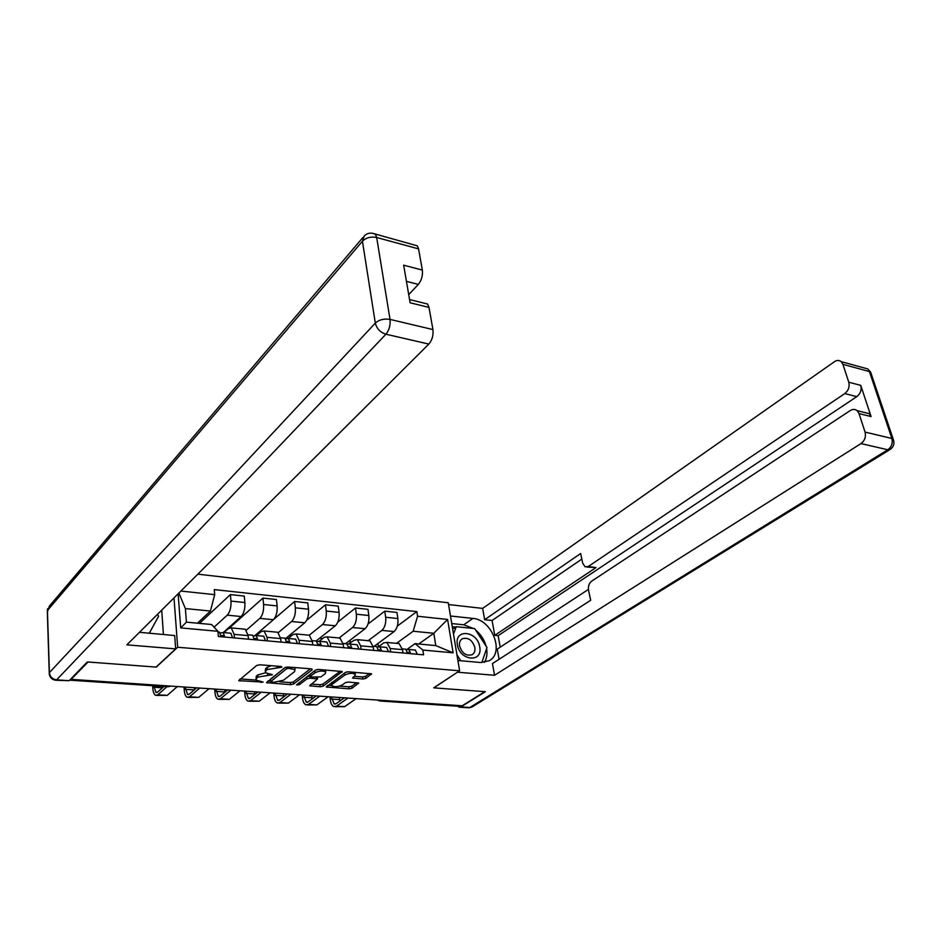 <?xml version="1.0" encoding="UTF-8"?>
<svg xmlns="http://www.w3.org/2000/svg" width="941" height="941" viewBox="0 0 941 941"><rect width="100%" height="100%" fill="white"/><g stroke="black" fill="none" stroke-linecap="round" stroke-linejoin="round"><path stroke-width="1.41" d="M281.935 667.169L281.253 666.487L259.728 664.781L256.67 665.452L238.708 680.672L263.151 682.096L256.117 680.143L256.517 678.249L258.01 677.05L272.443 674.709L265.409 672.721L265.821 670.757L267.338 669.533L281.935 667.169M362.897 679.014L365.826 678.379L371.507 673.827L348.405 671.792L345.429 672.427L326.28 686.977L349.146 688.847L352.028 688.236L358.662 683.025L348.346 682.037L345.429 682.66L342.242 684.966C338.301 686.836 334.82 687.13 331.808 685.836L332.267 684.236L344.782 675.062C348.746 673.144 352.263 672.85 355.322 674.156L354.839 675.838L352.534 678.002L362.897 679.014L362.614 676.955L365.543 676.32L369.542 673.462M71.14 679.378L88.054 662.005L156.265 667.098L177.673 647.255L459.62 670.792L433.695 687.836L484.85 691.67L462.184 705.774L71.14 679.378L71.104 678.649M312.141 669.816L311.236 668.851L287.911 667.016L284.876 667.675L266.526 682.672L290.628 684.66L293.568 684.025L312.141 669.816L312.047 669.027M318.552 669.427L342.277 671.533L323.163 686.154L320.258 686.777L309.683 685.789L317.517 678.943L310.06 678.143L307.095 678.79L299.32 684.695L296.533 684.907L315.553 670.086L318.552 669.427M459.62 670.792L448.269 602.758L197.81 574.175M459.137 705.574L457.208 706.185L380.27 701.01M223.899 632.599L228.498 628.494L231.321 627.918L234.086 634.352L234.415 637.939M223.252 632.54L241.167 616.531C243.942 613.403 245.178 608.745 244.883 602.546L230.98 601.099C231.251 607.321 230.016 612.015 227.275 615.155L214.078 627.177M230.98 601.099L230.369 594.594L199.492 623.377M248.483 639.198L248.13 635.622L245.307 629.223L243.684 629.07M244.883 602.546L244.248 596.088L230.369 594.594M256.493 635.575L261.222 631.54L264.127 630.976L267.021 637.339L267.385 640.88M229.651 627.788L262.927 598.088L263.598 604.498C263.915 610.65 262.668 615.273 259.869 618.366L246.366 630.141M281.065 642.103L280.689 638.586L277.736 632.246L276.066 632.093M254.823 635.622L273.396 619.707C276.231 616.637 277.466 612.038 277.125 605.922L276.431 599.535L262.927 598.088M288.275 638.421L293.063 634.493L296.05 633.963L299.062 640.256L299.461 643.75M273.807 619.307L294.604 601.487L295.333 607.827C295.709 613.897 294.462 618.449 291.592 621.495L278.301 632.623M312.777 644.938L312.365 641.456L309.295 635.199L307.578 635.034M285.535 638.633L304.755 622.789C307.648 619.778 308.907 615.238 308.507 609.203L307.754 602.887L294.604 601.487M319.234 641.209L324.069 637.386L327.127 636.857L330.256 643.079L330.691 646.538M306.672 620.284L325.457 604.792L326.245 611.05C326.656 617.049 325.41 621.542 322.481 624.542L309.26 635.187M343.653 647.69L343.206 644.256L340.03 638.069L338.266 637.904M316.188 640.962L335.302 625.8C338.254 622.836 339.513 618.355 339.078 612.391L338.266 606.157L325.457 604.792M347.629 644.397L354.263 640.186L357.392 639.68L360.626 645.844L361.085 649.255M337.854 622.048L355.51 608.004L356.345 614.202C356.804 620.119 355.545 624.553 352.569 627.506L339.089 637.974M321.587 639.339L321.457 638.327L319.717 638.174M373.706 650.384L373.236 646.985L369.954 640.856L368.143 640.692L381.881 630.388C384.904 627.494 386.175 623.118 385.669 617.261L384.787 611.144L368.025 624.024M345.535 643.691L365.061 628.729C368.06 625.812 369.319 621.401 368.848 615.508L367.99 609.345L355.51 608.004M378.353 646.843L383.669 642.926L386.869 642.444L390.209 648.525L390.691 651.901M350.428 643.115L350.146 640.986L349.182 640.892M402.995 652.995L402.489 649.643L399.113 643.585L397.267 643.409M374.189 646.302L394.056 631.587C397.102 628.717 398.372 624.365 397.855 618.531L396.949 612.45L384.787 611.144M197.445 623.189L210.431 611.05L185.377 608.556L186.436 622.154L211.584 624.518L217.924 631.305L218.383 636.504L423.579 654.83L422.838 650.043L415.075 643.644L435.777 645.597L433.801 633.281L413.17 631.235L396.514 643.338M217.924 631.305L180.707 627.906L178.12 593.783M180.86 591.054L214.701 594.653L210.431 611.05M413.17 631.235L417.569 616.249L416.839 611.591L214.254 589.595L214.701 594.653M417.569 616.249L447.598 619.449L453.127 652.819L422.838 650.043M177.673 647.255L174.003 597.888M418.733 643.985L433.801 633.281L447.598 619.449M406.747 649.584L415.075 643.644M397.325 626.094L416.839 611.591M378.564 646.69L377.906 643.55M226.593 629.553L227.24 629.611M258.457 632.505L259.928 632.634M289.487 635.375L291.745 635.587M180.707 627.906L186.436 622.154M178.861 593.042L185.377 608.556M435.777 645.597L453.127 652.819M271.243 665.699L267.115 667.392L267.338 669.533M265.268 671.356L265.597 668.616L267.115 667.392M265.491 672.803L257.799 674.92L258.01 677.05M255.987 678.826L256.305 676.12L257.799 674.92M240.226 678.943L256.058 680.084M279.712 681.802L290.404 682.578L293.333 681.943L310.459 668.792M268.091 680.955L270.349 681.119M288.652 668.333L286.534 668.792L270.42 681.837L274.043 682.284L283.512 680.225L294.557 671.639L295.015 669.639L288.652 668.333L288.511 667.063M270.385 681.555L270.29 679.32L285.346 667.404M294.933 668.863L294.827 667.557M340.383 671.156L322.916 684.095L323.163 686.154M311.318 684.095L320.011 684.719L322.916 684.095M310.389 676.097L307.037 676.567M325.304 673.603L325.739 671.921C322.575 670.545 318.987 670.839 314.976 672.803L310.612 676.108L311.506 677.05L320.905 676.897L325.304 673.603M325.61 670.909L325.633 669.992M317.599 669.451L315.023 670.486M310.224 674.144L310.412 676.32M354.204 676.308L362.614 676.955M355.192 673.133L355.251 672.333M346.947 671.874L345.382 672.462M331.467 682.696L331.679 684.825M339.501 686.13L348.876 686.812L351.758 686.189L356.698 682.66M327.939 685.295L331.608 685.554M218.724 632.117L219.559 632.211L221.1 636.751M153.83 685.813L155.959 692.482L157.653 692.082L163.922 686.483M222.664 635.528L223.37 636.951M222.288 635.493L221.053 635.845M220.335 633.046L223.217 632.54L224.758 637.081M230.086 633.152L230.921 633.246L232.486 637.763M166.933 686.683L157.829 694.787L155.559 695.317C154.042 694.458 153.124 692.106 152.818 688.236L152.654 685.73M177.331 686.554L167.251 695.387L156.806 695.399M163.193 686.436L163.24 687.095M139.444 632.305L174.685 635.551L175.673 648.878L126.859 644.844L428.825 344.088L385.928 334.22L56.601 679.861L69.116 680.696L87.348 661.946L156.041 667.087L175.673 648.878M163.428 634.552L161.723 610.121M408.723 294.639L418.333 284.405L406.441 281.359M413.946 244.907L417.334 245.836L418.557 248.883L422.333 270.079C422.909 275.56 421.568 280.336 418.333 284.405M423.897 303.108L427.59 304.025L428.99 307.425L432.931 329.573C433.542 335.29 432.166 340.124 428.825 344.088M422.333 270.079L403.665 265.174L410.111 302.767L428.99 307.425M69.116 680.696L56.037 680.261M450.48 616.002L472.888 618.425C491.978 619.437 504.976 652.96 489.049 660.805L480.569 662.499L457.902 660.511M457.832 706.244L459.067 707.173L460.902 706.914L485.356 691.706L433.872 687.859L457.644 672.097M457.655 672.215L494.554 675.273L492.461 663.558L590.689 600.276L588.56 590.383C587.996 586.408 588.96 583.373 591.466 581.291L850.276 410.535C852.793 409.006 855.075 409.041 857.133 410.652L869.19 413.64L871.072 416.557L860.756 385.375C861.791 389.915 860.462 393.679 856.78 396.655L498.13 635.657L500.224 647.161M588.407 589.431L497.248 649.114L499.083 659.288M498.13 635.657L494.754 635.316L492.072 620.495L484.65 619.696L482.639 608.404L834.455 361.697C836.972 360.062 839.243 360.062 841.266 361.685L842.924 364.343L848.77 382.222L860.756 385.375M448.563 604.545L482.639 608.404M494.554 675.273L860.98 443.587C864.767 440.659 866.132 436.824 865.073 432.095L859.015 413.581L857.133 410.652M856.78 396.655L844.783 393.585L588.266 566.506L585.055 566.8L582.702 563.165L580.621 553.52L484.65 619.696M844.783 393.585C848.464 390.586 849.794 386.786 848.77 382.222M588.266 566.506L596.029 567.588L494.754 635.316M864.661 412.523L869.19 413.64M596.029 567.588L586.961 567.07M581.82 559.107L492.072 620.495M451.739 623.554L463.737 624.812L472.888 618.425M484.356 662.405C486.709 658.559 487.462 653.96 486.615 648.596M486.085 646.126C484.274 639.715 480.792 634.352 475.64 630.07M473.476 628.494L463.737 624.812M455.809 627.012L452.256 626.647M157.476 614.344L158.629 616.202L149.231 633.305M457.397 644.691C459.655 661.076 483.168 663.099 479.71 646.82C477.475 630.776 454.197 628.341 457.397 644.691M459.573 645.973C462.066 653.395 466.254 656.3 472.135 654.689C474.417 653.207 475.311 650.784 474.84 647.42C472.323 639.998 468.124 637.116 462.243 638.774C460.008 640.245 459.126 642.632 459.573 645.973M453.515 634.163L456.244 626.706L474.687 628.612L486.979 647.514L481.816 662.57M460.772 660.758L456.973 654.877M452.68 629.2L456.244 626.706M251.847 635.14L252.706 635.234L254.317 639.715M185.236 687.083L187.553 694.529L189.306 694.14L196.657 687.859M255.717 638.504L256.446 639.904M255.317 638.468L254.27 638.751M253.47 635.987L256.258 635.551L257.881 640.033M262.892 636.151L263.762 636.234L265.397 640.703M199.774 688.071L189.506 696.799L187.165 697.316C185.589 696.469 184.624 694.14 184.271 690.318L184.024 687.001M209.043 688.694L198.692 697.387L188.447 697.399M194.364 687.695L194.528 689.682M284.064 638.08L284.958 638.163L286.64 642.609M215.924 689.153L218.359 696.516L220.159 696.128L227.71 689.953M287.875 641.386L288.628 642.785M287.464 641.35L286.582 641.574M285.711 638.857L288.416 638.48L290.11 642.915M294.815 639.057L295.709 639.151L297.427 643.562M230.933 690.165L220.394 698.763L217.983 699.269C216.336 698.434 215.324 696.117 214.948 692.353L214.666 689.071M239.967 690.776L229.345 699.339L219.3 699.351M224.828 689.753L225.04 692.141M315.435 640.939L316.341 641.033L318.105 645.408M245.848 691.176L248.4 698.457L250.247 698.081L257.975 691.988M319.175 644.209L319.964 645.585M318.752 644.162L318.023 644.338M317.082 641.668L319.717 641.339L321.481 645.714M325.904 641.891L326.821 641.985L328.597 646.349M261.292 692.223L250.506 700.68L248.024 701.174C246.33 700.339 245.272 698.057 244.86 694.329L244.554 691.082M270.102 692.811L259.234 701.233L249.389 701.257M254.529 691.764L254.811 694.493M345.97 643.715L346.9 643.82L348.735 648.149M275.043 693.141L277.701 700.339L279.606 699.986L287.499 693.987M349.64 646.938L350.464 648.302M349.217 646.902L348.629 647.043M349.252 644.02L350.181 644.115L352.016 648.443M356.168 644.644L357.11 644.75L358.956 649.067M290.898 694.211L279.877 702.551L277.336 703.033C275.595 702.198 274.49 699.939 274.043 696.258L273.713 693.058M299.485 694.799L288.393 703.092L278.736 703.127M283.512 693.717L283.864 696.74M375.718 646.432L376.671 646.526L378.564 650.819M303.531 695.07L306.296 702.186L308.236 701.833L316.294 695.928M379.329 649.608L380.176 650.96M377.376 647.067L379.87 646.82L381.764 651.101M385.645 647.337L386.61 647.432L388.515 651.701M319.775 696.164L308.53 704.374L305.931 704.844C304.143 704.021 303.002 701.786 302.52 698.14L302.167 694.976M328.162 696.728L316.846 704.903L307.366 704.938M311.8 695.622L312.236 698.904M404.701 649.078L405.677 649.172L407.629 653.407M331.338 696.94L334.208 703.986L336.184 703.645L344.394 697.822M408.253 652.207L409.123 653.548M406.359 649.666L408.794 649.455L410.746 653.689M414.381 649.96L415.357 650.055L417.334 654.277M347.947 698.069L336.502 706.15L333.843 706.62C332.008 705.797 330.844 703.586 330.326 699.986L329.938 696.846M356.133 698.622L344.618 706.667L335.314 706.703M339.407 697.493L339.936 700.986M368.848 615.508L356.345 614.202M339.078 612.391L326.245 611.05M308.507 609.203L295.333 607.827M277.125 605.922L263.598 604.498M397.855 618.531L385.669 617.261M394.056 631.587L381.881 630.388M365.061 628.729L352.569 627.506M373.236 646.985L360.626 645.844M335.302 625.8L322.481 624.542M343.206 644.256L330.256 643.079M304.755 622.789L291.592 621.495M312.365 641.456L299.062 640.256M273.396 619.707L259.869 618.366M280.689 638.586L267.021 637.339M241.167 616.531L227.275 615.155M248.13 635.622L234.086 634.352M402.489 649.643L390.209 648.525M69.916 679.873L170.709 686.107L168.18 686.789M169.239 686.001L167.686 686.742L69.646 680.155M381.446 700.327L458.432 706.009M378.941 700.163L380.764 700.786L379.599 700.974L377.682 700.069M276.913 666.146L277.054 667.416M265.597 668.616L265.821 670.757M270.22 673.932L270.349 675.168M267.467 673.627L267.609 674.968M256.305 676.12L256.517 678.249M260.963 681.343L261.08 682.543M239.72 679.355L239.873 681.025M279.677 666.357L279.818 667.639M293.333 681.943L293.568 684.025M290.404 682.578L290.628 684.66M267.479 681.449L267.644 683.013M286.358 667.11L286.534 668.792M270.29 679.32L270.514 681.425M291.392 667.287L291.534 668.557M342.006 671.368L342.112 672.168M320.011 684.719L320.258 686.777M310.554 684.66L310.718 686.095M316.341 677.414L316.494 678.626M309.812 676.05L310.06 678.143M306.848 676.708L307.095 678.79M299.085 682.625L299.32 684.695M314.729 670.71L314.976 672.803M310.377 674.027L310.612 676.108M353.334 676.932L353.51 678.296M344.524 673.097L344.782 675.062M332.02 682.296L332.267 684.236M358.368 682.86L358.474 683.625M351.758 686.189L352.028 688.236M348.876 686.812L349.146 688.847M327.115 685.895L327.292 687.283M371.201 673.662L371.307 674.462M365.543 676.32L365.826 678.379M167.251 695.387L157.829 694.787M162.44 687.812L153.924 687.236M418.557 248.883L376.682 237.497L375.53 234.403C371.307 232.321 367.543 232.815 364.249 235.909L362.438 241.225L47.438 610.486L49.379 672.65L375.306 323.116L362.438 241.225C366.178 237.638 370.919 236.391 376.682 237.497L390.021 319.399L432.931 329.573M417.334 245.836L372.754 233.333M390.021 319.399C384.104 318.434 379.199 319.681 375.306 323.116C376.729 328.68 380.27 332.385 385.928 334.22C389.198 330.138 390.562 325.198 390.021 319.399M49.226 672.827L47.344 612.203L49.414 606.039L362.908 237.485M56.601 679.861C52.343 679.167 49.932 676.755 49.379 672.65L49.273 674.227C49.991 677.532 52.002 679.531 55.319 680.214L56.601 679.861M871.072 416.557L859.015 413.581M865.073 432.095L891.868 438.459L869.413 371.554L842.924 364.343M460.902 706.914L469.818 707.514L887.798 449.763L860.98 443.587M891.868 438.459C892.95 443.117 891.597 446.893 887.798 449.763L889.974 449.586C893.774 446.846 894.82 443.293 893.091 438.941L891.868 438.459M863.532 367.778L867.731 368.919L870.625 372.095L871.342 374.236M893.774 440.894L870.625 372.095L867.731 368.919L841.266 361.685M890.304 449.375L471.876 707.091L467.959 707.761L460.125 707.244M472.17 706.903L468.889 707.855M198.692 697.387L189.506 696.799M194.234 689.929L185.412 689.341M229.345 699.339L220.394 698.763M225.017 691.976L216.112 691.376M259.234 701.233L250.506 700.68M254.74 693.952L246.06 693.376M288.393 703.092L279.877 702.551M283.747 695.881L275.266 695.317M316.846 704.903L308.53 704.374M312.047 697.775L303.778 697.222M344.618 706.667L336.502 706.15M339.677 699.61L331.597 699.069M399.113 643.585L386.869 642.444M245.307 629.223L231.321 627.918M277.736 632.246L264.127 630.976M309.295 635.199L296.05 633.963M340.03 638.069L327.127 636.857M369.954 640.856L357.392 639.68M294.78 667.557L295.015 669.639M317.352 677.485L317.517 678.943M325.504 669.98L325.739 671.921M355.086 672.321L355.322 674.156M219.559 632.211L217.994 632.07M230.921 633.246L223.217 632.54M156.876 692.541L155.959 692.482M47.685 608.639L47.25 610.744M427.59 304.025L409.558 299.544M252.706 635.234L248.036 634.799M263.762 636.234L256.258 635.551M188.518 694.587L187.553 694.529M284.958 638.163L280.571 637.775M295.709 639.151L288.416 638.48M219.347 696.575L218.359 696.516M316.341 641.033L312.247 640.656M326.821 641.985L319.717 641.339M249.412 698.516L248.4 698.457M346.9 643.82L343.077 643.468M357.11 644.75L350.181 644.115M278.748 700.41L277.701 700.339M376.671 646.526L373.106 646.208M386.61 647.432L379.87 646.82M307.366 702.257L306.296 702.186M405.677 649.172L402.36 648.867M415.357 650.055L408.794 649.455M335.302 704.056L334.208 703.986"/></g></svg>
